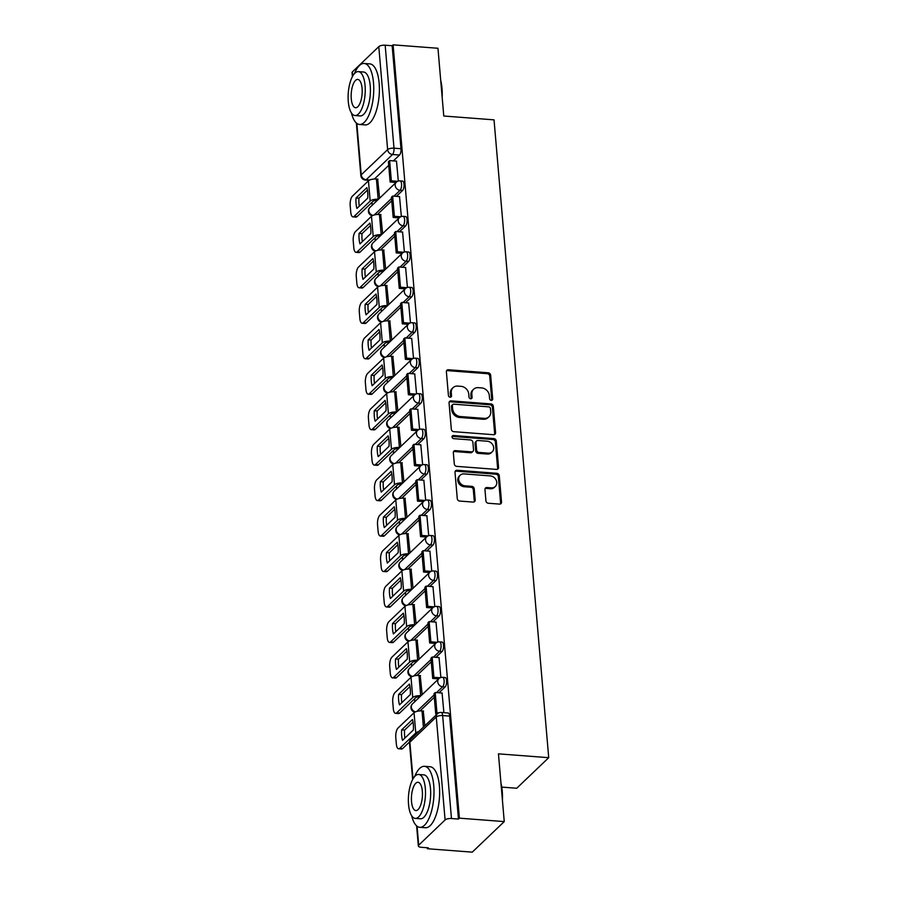 <?xml version="1.0" encoding="UTF-8"?>
<svg xmlns="http://www.w3.org/2000/svg" width="897" height="897" viewBox="0 0 897 897"><rect width="100%" height="100%" fill="white"/><g stroke="black" fill="none" stroke-linecap="round" stroke-linejoin="round"><path stroke-width="1.35" d="M491.276 400.342A1.682 1.424 46.3 0 0 492.688 398.896L490.659 375.193A2.399 2.041 46.3 0 0 488.248 372.793L448.422 369.755A2.399 2.041 46.3 0 0 446.392 371.818L448.433 395.521A1.682 1.424 46.3 0 0 451.527 395.756L451.269 392.684A7.692 6.537 46.3 0 1 453.041 387.672A7.692 6.537 46.3 0 1 457.739 386.091L461.058 386.338A7.692 6.537 46.3 0 1 468.75 394.018L469.008 397.091A1.682 1.424 46.3 0 0 472.102 397.326L471.844 394.254A7.692 6.537 46.3 0 1 473.616 389.242A7.692 6.537 46.3 0 1 478.314 387.661L481.633 387.908A7.692 6.537 46.3 0 1 489.325 395.588L489.594 398.66A1.682 1.424 46.3 0 0 491.276 400.342M491.713 400.309A1.682 1.424 46.3 0 0 491.758 399.793L489.728 376.078A2.399 2.041 46.3 0 0 487.318 373.679L447.491 370.64A2.399 2.041 46.3 0 0 446.571 370.775M450.552 397.169A1.682 1.424 46.3 0 0 450.597 396.642L450.328 393.581L451.269 392.684M471.127 398.739A1.682 1.424 46.3 0 0 471.172 398.223L470.914 395.151L471.844 394.254M485.927 500.851A2.399 2.041 46.3 0 0 488.338 503.251L499.506 504.103A2.399 2.041 46.3 0 0 501.535 502.04L499.27 475.713A2.399 2.041 46.3 0 0 496.871 473.302L457.033 470.263A2.399 2.041 46.3 0 0 455.014 472.327L457.268 498.654A2.399 2.041 46.3 0 0 459.679 501.064L473.179 502.085A2.399 2.041 46.3 0 0 475.197 500.021L474.233 488.764A2.399 2.041 46.3 0 0 471.822 486.353L465.128 485.849A6.425 5.46 46.3 0 1 459.309 481.667A6.425 5.46 46.3 0 1 460.183 475.231A6.425 5.46 46.3 0 1 464.108 473.908L490.334 475.915A6.425 5.46 46.3 0 1 496.153 480.097A6.425 5.46 46.3 0 1 495.279 486.533A6.425 5.46 46.3 0 1 491.354 487.845L486.981 487.52A2.399 2.041 46.3 0 0 484.963 489.583L485.927 500.851M393.088 44.85L437.96 48.27L443.768 116.016L494.034 119.85L548.717 757.685L498.452 753.85L504.249 821.596L459.387 818.165L393.088 44.85L392.157 45.736L385.172 45.209L393.996 148.184A4.9 1.872 94.4 0 1 392.527 154.508L366.133 179.725A4.9 1.872 94.4 0 1 365.371 180.05L369.115 180.342M493.563 434.709A2.399 2.041 46.3 0 0 495.581 432.646L493.328 406.319A2.399 2.041 46.3 0 0 490.917 403.919L451.09 400.881A2.399 2.041 46.3 0 0 449.061 402.944L451.326 429.271A2.399 2.041 46.3 0 0 453.725 431.67L493.563 434.709M496.299 441.01L498.553 467.337A2.399 2.041 46.3 0 1 496.534 469.4L456.696 466.362A2.399 2.041 46.3 0 1 454.297 463.962L453.333 452.693A2.399 2.041 46.3 0 1 455.351 450.63L471.508 451.864A2.399 2.041 46.3 0 0 473.526 449.801L472.887 442.333A2.399 2.041 46.3 0 0 470.488 439.934L453.669 438.644A1.682 1.424 46.3 0 1 453.4 435.527L493.899 438.611A2.399 2.041 46.3 0 1 496.299 441.01L495.368 441.907L497.622 468.234L498.553 467.337M504.249 821.596L472.271 852.15L427.398 848.73L427.32 847.755M371.986 202.352L372.233 205.222M375.024 237.817L375.271 240.676M378.063 273.282L378.31 276.141M381.113 308.736L381.348 311.607M384.151 344.201L384.398 347.061M387.19 379.655L387.437 382.526M390.229 415.12L390.475 417.98M393.267 450.586L393.514 453.445M396.306 486.039L396.552 488.91M399.344 521.505L399.591 524.364M402.383 556.97L402.63 559.829M405.433 592.424L405.668 595.294M408.471 627.889L408.718 630.748M411.51 663.343L411.757 666.213M414.549 698.808L414.795 701.667M501.759 787.106L516.728 788.25L548.717 757.685M459.387 818.165L458.457 819.062L451.471 818.524A4.9 1.772 175.1 0 0 445.091 819.959L418.697 845.176A4.9 1.772 175.1 0 0 418.338 845.938A4.9 1.772 175.1 0 0 421.343 847.306L428.329 847.833L427.398 848.73M392.157 45.736L400.993 148.711A4.9 1.872 94.4 0 1 399.513 155.046L393.391 160.899M388.715 165.362L374.419 179.019M352.386 76.649L352.039 72.623A4.9 1.772 -4.9 0 1 352.409 71.861L378.792 46.644A4.9 1.772 -4.9 0 1 385.172 45.209M401.351 216.525L399.524 196.589M382.638 233.646L380.687 214.585M404.39 251.99L402.562 232.054M385.676 269.1L383.725 250.05M407.429 287.455L405.601 267.508M388.726 304.565L386.764 285.504M410.478 322.909L408.651 302.973M391.765 340.019L389.803 320.969M413.517 358.374L411.689 338.438M394.803 375.484L392.852 356.434M416.556 393.828L414.728 373.892M397.842 410.949L395.891 391.888M419.594 429.293L417.767 409.357M400.881 446.403L398.93 427.353M422.633 464.758L420.805 444.822M403.919 481.868L401.968 462.818M425.671 500.212L423.844 480.276M406.958 517.334L405.007 498.272M428.71 535.677L426.882 515.741M409.996 552.787L408.045 533.737M431.749 571.142L429.921 551.195M413.046 588.253L411.084 569.191M434.798 606.596L432.971 586.66M416.085 623.707L414.122 604.656M437.837 642.061L436.009 622.126M419.123 659.172L417.172 640.122M440.876 677.515L439.048 657.579M422.162 694.637L420.211 675.576M443.892 712.667L442.086 693.045M424.83 725.796L423.249 711.041M445.114 686.956L442.636 686.766A4.9 1.872 94.4 0 0 444.15 681.384A4.9 1.872 94.4 0 0 442.613 677.336L445.091 677.527A4.9 1.872 -85.6 0 1 446.628 681.574A4.9 1.872 -85.6 0 1 445.114 686.956L438.992 692.809M434.316 697.272L420.02 710.929M442.075 651.491L439.597 651.3A4.9 1.872 94.4 0 0 441.111 645.918A4.9 1.872 94.4 0 0 439.575 641.882L442.053 642.061A4.9 1.872 -85.6 0 1 443.589 646.109A4.9 1.872 -85.6 0 1 442.075 651.491L435.942 657.344M431.278 661.807L416.982 675.463M439.037 616.037L436.559 615.847A4.9 1.872 94.4 0 0 438.072 610.465A4.9 1.872 94.4 0 0 436.536 606.417L439.014 606.607A4.9 1.872 -85.6 0 1 440.55 610.655A4.9 1.872 -85.6 0 1 439.037 616.037L432.903 621.89M428.228 626.353L413.932 640.01M435.998 580.572L433.509 580.381A4.9 1.872 94.4 0 0 435.034 574.999A4.9 1.872 94.4 0 0 433.498 570.952L435.976 571.142A4.9 1.872 -85.6 0 1 437.512 575.19A4.9 1.872 -85.6 0 1 435.998 580.572L429.865 586.425M425.189 590.888L410.893 604.544M432.948 545.107L430.47 544.916A4.9 1.872 94.4 0 0 431.984 539.534A4.9 1.872 94.4 0 0 430.459 535.498L432.937 535.688A4.9 1.872 -85.6 0 1 434.473 539.725A4.9 1.872 -85.6 0 1 432.948 545.107L426.826 550.96M422.151 555.434L407.855 569.079M429.91 509.653L427.432 509.462A4.9 1.872 94.4 0 0 428.945 504.08A4.9 1.872 94.4 0 0 427.421 500.033L429.898 500.223A4.9 1.872 -85.6 0 1 431.423 504.271A4.9 1.872 -85.6 0 1 429.91 509.653L423.788 515.506M419.112 519.968L404.816 533.625M426.871 474.188L424.393 473.997A4.9 1.872 94.4 0 0 425.907 468.615A4.9 1.872 94.4 0 0 424.371 464.568L426.86 464.758A4.9 1.872 -85.6 0 1 428.385 468.806A4.9 1.872 -85.6 0 1 426.871 474.188L420.749 480.041M416.073 484.503L401.778 498.16M423.833 438.734L421.355 438.543A4.9 1.872 94.4 0 0 422.868 433.161A4.9 1.872 94.4 0 0 421.332 429.114L423.821 429.304A4.9 1.872 -85.6 0 1 425.346 433.341A4.9 1.872 -85.6 0 1 423.833 438.734L417.71 444.576M413.035 449.049L398.739 462.706M420.794 403.269L418.316 403.078A4.9 1.872 94.4 0 0 419.83 397.696A4.9 1.872 94.4 0 0 418.294 393.648L420.771 393.839A4.9 1.872 -85.6 0 1 422.308 397.887A4.9 1.872 -85.6 0 1 420.794 403.269L414.672 409.122M409.996 413.584L395.7 427.241M417.755 367.804L415.277 367.613A4.9 1.872 94.4 0 0 416.791 362.231A4.9 1.872 94.4 0 0 415.255 358.195L417.733 358.385A4.9 1.872 -85.6 0 1 419.269 362.422A4.9 1.872 -85.6 0 1 417.755 367.804L411.622 373.657M406.946 378.119L392.662 391.776M414.717 332.35L412.228 332.159A4.9 1.872 94.4 0 0 413.752 326.777A4.9 1.872 94.4 0 0 412.216 322.729L414.694 322.92A4.9 1.872 -85.6 0 1 416.23 326.968A4.9 1.872 -85.6 0 1 414.717 332.35L408.584 338.203M403.908 342.665L389.612 356.322M411.678 296.885L409.189 296.694A4.9 1.872 94.4 0 0 410.714 291.312A4.9 1.872 94.4 0 0 409.178 287.264L411.656 287.455A4.9 1.872 -85.6 0 1 413.192 291.503A4.9 1.872 -85.6 0 1 411.678 296.885L405.545 302.738M400.869 307.2L386.573 320.857M408.628 261.419L406.15 261.24A4.9 1.872 94.4 0 0 407.664 255.847A4.9 1.872 94.4 0 0 406.139 251.81L408.617 252.001A4.9 1.872 -85.6 0 1 410.153 256.037A4.9 1.872 -85.6 0 1 408.628 261.419L402.506 267.272M397.831 271.746L383.535 285.403M405.59 225.966L403.112 225.775A4.9 1.872 94.4 0 0 404.625 220.393A4.9 1.872 94.4 0 0 403.101 216.345L405.579 216.536A4.9 1.872 -85.6 0 1 407.103 220.584A4.9 1.872 -85.6 0 1 405.59 225.966L399.468 231.818M394.792 236.281L380.496 249.938M402.551 190.5L400.073 190.31A4.9 1.872 94.4 0 0 401.587 184.928A4.9 1.872 94.4 0 0 400.051 180.891L402.54 181.071A4.9 1.872 -85.6 0 1 404.065 185.118A4.9 1.872 -85.6 0 1 402.551 190.5L396.429 196.353M391.754 200.816L377.458 214.473M398.313 181.071L396.485 161.135M379.599 198.181L377.648 179.131M458.457 819.062L449.632 716.086A4.9 1.872 -85.6 0 0 448.141 712.992L441.145 712.453A4.9 1.872 94.4 0 1 442.636 715.559L451.471 818.524M473.616 389.242L472.685 390.128A7.692 6.537 46.3 0 0 470.914 395.151M453.041 387.672L452.099 388.558A7.692 6.537 46.3 0 0 450.328 393.581M494.471 434.574A2.399 2.041 46.3 0 0 494.651 433.531L492.386 407.204A2.399 2.041 46.3 0 0 489.986 404.805L450.159 401.766A2.399 2.041 46.3 0 0 449.24 401.901M490.435 408.539A1.682 1.424 46.3 0 0 488.753 406.857L453.792 404.188A1.682 1.424 46.3 0 0 452.38 405.635L452.649 408.864A7.692 6.537 46.3 0 0 460.34 416.544L484.245 418.372A7.692 6.537 46.3 0 0 488.943 416.791A7.692 6.537 46.3 0 0 490.715 411.768L490.435 408.539M452.761 404.536L451.83 405.422A1.682 1.424 46.3 0 0 451.438 406.52L452.38 405.635M488.943 416.791L488.013 417.677A7.692 6.537 46.3 0 1 483.315 419.258L459.41 417.441A7.692 6.537 46.3 0 1 451.718 409.761L451.438 406.52M497.454 469.266A2.399 2.041 46.3 0 0 497.622 468.234M472.977 451.37L472.046 452.267A2.399 2.041 46.3 0 1 470.577 452.761L454.42 451.527A2.399 2.041 46.3 0 0 453.501 451.662M495.368 441.907A2.399 2.041 46.3 0 0 492.958 439.508L452.469 436.413A1.682 1.424 46.3 0 0 452.032 436.447M488.271 453.142A6.425 5.46 46.3 0 0 492.195 451.819A6.425 5.46 46.3 0 0 493.07 445.394A6.425 5.46 46.3 0 0 487.25 441.212L478.011 440.505A2.399 2.041 46.3 0 0 475.982 442.569L476.632 450.036A2.399 2.041 46.3 0 0 479.032 452.436L488.271 453.142L487.34 454.039A6.425 5.46 46.3 0 0 491.264 452.716L492.195 451.819M476.542 440.999L475.612 441.885A2.399 2.041 46.3 0 0 475.051 443.454L475.982 442.569M487.34 454.039L478.101 453.333A2.399 2.041 46.3 0 1 475.69 450.933L475.051 443.454M495.279 486.533L494.348 487.419A6.425 5.46 46.3 0 1 490.424 488.742L486.051 488.405A2.399 2.041 46.3 0 0 485.131 488.54M460.183 475.231L459.253 476.128A6.425 5.46 46.3 0 0 458.378 482.552A6.425 5.46 46.3 0 0 464.198 486.735L465.128 485.849M474.087 501.95A2.399 2.041 46.3 0 0 474.266 500.918L473.302 489.65A2.399 2.041 46.3 0 0 470.891 487.25L464.198 486.735M500.425 503.957A2.399 2.041 46.3 0 0 500.593 502.925L498.34 476.599A2.399 2.041 46.3 0 0 495.94 474.199L456.102 471.16A2.399 2.041 46.3 0 0 455.183 471.295M367.725 192.463A15.171 5.808 -85.6 0 0 366.862 187.63L356.031 197.968A15.171 5.808 94.4 0 0 356.928 208.429L367.759 198.08A15.171 5.808 -85.6 0 0 367.725 192.463M377.233 200.446L376.931 200.423A2.938 1.065 175.1 0 0 373.107 201.287L357.073 216.603A7.344 2.814 94.4 0 1 355.93 217.108L352.992 216.883A7.344 2.814 -85.6 0 0 354.136 216.379L370.181 201.063A6.122 2.22 -4.9 0 1 378.153 199.257L378.444 199.291M396.07 182.45L390.139 181.99L391.35 180.835L389.612 160.608L396.609 161.135M391.35 180.835L397.64 181.317M390.139 181.99L388.401 161.763L389.612 160.608M352.992 216.883A7.344 2.814 -85.6 0 1 350.761 212.241L350.189 205.648A7.344 2.814 -85.6 0 1 352.409 196.151L368.443 180.824A6.122 2.22 -4.9 0 1 376.415 179.03L377.973 179.153M367.434 190.108L358.968 198.192L356.031 197.968M359.293 206.164A15.171 5.808 94.4 0 1 358.968 198.192M370.764 227.916A15.171 5.808 -85.6 0 0 369.912 223.084L359.069 233.433A15.171 5.808 94.4 0 0 359.966 243.894L370.809 233.545A15.171 5.808 -85.6 0 0 370.764 227.916M380.272 235.9L379.98 235.877A2.938 1.065 175.1 0 0 376.146 236.741L360.112 252.068A7.344 2.814 94.4 0 1 358.968 252.573L356.031 252.349A7.344 2.814 -85.6 0 0 357.174 251.844L373.219 236.516A6.122 2.22 -4.9 0 1 381.191 234.722L381.483 234.745M399.109 217.904L393.178 217.455L394.388 216.3L392.651 196.062L399.647 196.6M394.388 216.3L400.679 216.782M393.178 217.455L391.44 197.228L392.651 196.062M356.031 252.349A7.344 2.814 -85.6 0 1 353.799 247.695L353.227 241.102A7.344 2.814 -85.6 0 1 355.447 231.617L371.481 216.289A6.122 2.22 -4.9 0 1 379.453 214.495L381.012 214.607M370.472 225.573L362.007 233.657L359.069 233.433M362.332 241.629A15.171 5.808 94.4 0 1 362.007 233.657M373.802 263.382A15.171 5.808 -85.6 0 0 372.95 258.549L362.119 268.898A15.171 5.808 94.4 0 0 363.016 279.348L373.847 268.999A15.171 5.808 -85.6 0 0 373.802 263.382M383.311 271.365L383.019 271.343A2.938 1.065 175.1 0 0 379.196 272.206L363.15 287.533A7.344 2.814 94.4 0 1 362.007 288.027L359.08 287.802A7.344 2.814 -85.6 0 0 360.224 287.309L376.258 271.982A6.122 2.22 -4.9 0 1 384.23 270.188L384.521 270.21M402.148 253.369L396.216 252.92L397.427 251.754L395.7 231.527L402.686 232.065M397.427 251.754L403.728 252.236M396.216 252.92L394.478 232.682L395.7 231.527M359.08 287.802A7.344 2.814 -85.6 0 1 356.838 283.16L356.277 276.568A7.344 2.814 -85.6 0 1 358.486 267.071L374.531 251.754A6.122 2.22 -4.9 0 1 382.492 249.949L384.051 250.072M373.511 261.027L365.045 269.122L362.119 268.898M365.382 277.095A15.171 5.808 94.4 0 1 365.045 269.122M376.852 298.847A15.171 5.808 -85.6 0 0 375.989 294.003L365.157 304.352A15.171 5.808 94.4 0 0 366.054 314.813L376.886 304.464A15.171 5.808 -85.6 0 0 376.852 298.847M386.349 306.83L386.058 306.808A2.938 1.065 175.1 0 0 382.234 307.671L366.189 322.987A7.344 2.814 94.4 0 1 365.045 323.492L362.119 323.268A7.344 2.814 -85.6 0 0 363.263 322.763L379.296 307.447A6.122 2.22 -4.9 0 1 387.269 305.642L387.56 305.664M405.186 288.834L399.255 288.374L400.466 287.219L398.739 266.992L405.724 267.519M400.466 287.219L406.767 287.702M399.255 288.374L397.528 268.147L398.739 266.992M362.119 323.268A7.344 2.814 -85.6 0 1 359.876 318.614L359.316 312.021A7.344 2.814 -85.6 0 1 361.525 302.536L377.57 287.208A6.122 2.22 -4.9 0 1 385.531 285.414L387.089 285.538M376.549 296.492L368.084 304.576L365.157 304.352M368.42 312.548A15.171 5.808 94.4 0 1 368.084 304.576M379.891 334.301A15.171 5.808 -85.6 0 0 379.027 329.468L368.196 339.817A15.171 5.808 94.4 0 0 369.093 350.267L379.924 339.929A15.171 5.808 -85.6 0 0 379.891 334.301M389.388 342.284L389.096 342.262A2.938 1.065 175.1 0 0 385.273 343.125L369.228 358.452A7.344 2.814 94.4 0 1 368.084 358.957L365.157 358.733A7.344 2.814 -85.6 0 0 366.301 358.228L382.335 342.901A6.122 2.22 -4.9 0 1 390.307 341.107L390.61 341.129M408.236 324.288L402.293 323.839L403.515 322.685L401.778 302.446L408.763 302.984M403.515 322.685L409.806 323.155M402.293 323.839L400.567 303.612L401.778 302.446M365.157 358.733A7.344 2.814 -85.6 0 1 362.915 354.08L362.354 347.487A7.344 2.814 -85.6 0 1 364.563 338.001L380.608 322.673A6.122 2.22 -4.9 0 1 388.569 320.879L390.128 320.991M379.588 331.946L371.123 340.041L368.196 339.817M371.459 348.014A15.171 5.808 94.4 0 1 371.123 340.041M382.929 369.766A15.171 5.808 -85.6 0 0 382.066 364.933L371.235 375.282A15.171 5.808 94.4 0 0 372.132 385.732L382.963 375.383A15.171 5.808 -85.6 0 0 382.929 369.766M392.438 377.749L392.135 377.727A2.938 1.065 175.1 0 0 388.311 378.59L372.266 393.906A7.344 2.814 94.4 0 1 371.123 394.411L368.196 394.187A7.344 2.814 -85.6 0 0 369.34 393.682L385.385 378.366A6.122 2.22 -4.9 0 1 393.346 376.572L393.648 376.594M411.275 359.753L405.343 359.305L406.554 358.138L404.816 337.911L411.801 338.438M406.554 358.138L412.844 358.621M405.343 359.305L403.605 339.066L404.816 337.911M368.196 394.187A7.344 2.814 -85.6 0 1 365.954 389.545L365.393 382.952A7.344 2.814 -85.6 0 1 367.602 373.455L383.647 358.138A6.122 2.22 -4.9 0 1 391.619 356.333L393.166 356.457M382.638 367.411L374.161 375.495L371.235 375.282M374.498 383.479A15.171 5.808 94.4 0 1 374.161 375.495M440.707 80.293A29.859 11.437 94.4 0 1 441.997 88.343A29.859 11.437 94.4 0 1 442.176 97.47M441.851 93.703A30.599 11.717 -85.6 0 0 441.604 88.029A30.599 11.717 -85.6 0 0 440.909 82.771M351.433 112.955A30.599 11.717 -85.6 0 0 359.529 124.47A30.599 11.717 -85.6 0 0 373.511 82.838A30.599 11.717 -85.6 0 0 364.182 63.463A30.599 11.717 -85.6 0 0 354.427 73.621M359.529 124.47L365.169 124.907A30.599 11.717 -85.6 0 0 379.151 83.264A30.599 11.717 -85.6 0 0 369.822 63.889L364.182 63.463M358.352 71.614L363.532 72.007A22.033 8.432 94.4 0 1 370.248 85.955A22.033 8.432 94.4 0 1 360.179 115.937L354.999 115.534A22.033 8.432 -85.6 0 0 365.068 85.551A22.033 8.432 -85.6 0 0 358.352 71.614A22.033 8.432 -85.6 0 0 348.283 101.585A22.033 8.432 -85.6 0 0 354.999 115.534M362.085 88.411A14.195 5.438 -85.6 0 0 357.757 79.418A14.195 5.438 -85.6 0 0 351.265 98.737A14.195 5.438 -85.6 0 0 355.593 107.73A14.195 5.438 -85.6 0 0 362.085 88.411M500.952 783.148A29.859 11.437 94.4 0 1 502.253 791.199A29.859 11.437 94.4 0 1 502.432 800.315M502.107 796.558A30.599 11.717 -85.6 0 0 501.86 790.885A30.599 11.717 -85.6 0 0 501.165 785.626M411.689 815.81A30.599 11.717 -85.6 0 0 419.785 827.326A30.599 11.717 -85.6 0 0 433.767 785.682A30.599 11.717 -85.6 0 0 424.438 766.318A30.599 11.717 -85.6 0 0 414.683 776.466M419.785 827.326L425.425 827.752A30.599 11.717 -85.6 0 0 439.407 786.12A30.599 11.717 -85.6 0 0 430.078 766.744L424.438 766.318M418.607 774.459L423.788 774.862A22.033 8.432 94.4 0 1 430.504 788.799A22.033 8.432 94.4 0 1 420.435 818.782L415.255 818.389A22.033 8.432 -85.6 0 0 425.324 788.407A22.033 8.432 -85.6 0 0 418.607 774.459A22.033 8.432 -85.6 0 0 408.539 804.441A22.033 8.432 -85.6 0 0 415.255 818.389M422.341 791.255A14.195 5.438 -85.6 0 0 418.013 782.274A14.195 5.438 -85.6 0 0 411.521 801.593A14.195 5.438 -85.6 0 0 415.849 810.574A14.195 5.438 -85.6 0 0 422.341 791.255M385.968 405.22A15.171 5.808 -85.6 0 0 385.105 400.387L374.273 410.736A15.171 5.808 94.4 0 0 375.17 421.198L386.002 410.848A15.171 5.808 -85.6 0 0 385.968 405.22M395.476 413.214L395.173 413.181A2.938 1.065 175.1 0 0 391.35 414.044L375.305 429.371A7.344 2.814 94.4 0 1 374.172 429.876L371.235 429.652A7.344 2.814 -85.6 0 0 372.378 429.147L388.423 413.82A6.122 2.22 -4.9 0 1 396.384 412.026L396.687 412.048M414.313 395.218L408.382 394.758L409.593 393.604L407.855 373.376L414.84 373.903M409.593 393.604L415.883 394.086M408.382 394.758L406.644 374.531L407.855 373.376M371.235 429.652A7.344 2.814 -85.6 0 1 368.992 424.999L368.432 418.406A7.344 2.814 -85.6 0 1 370.64 408.92L386.685 393.592A6.122 2.22 -4.9 0 1 394.658 391.798L396.205 391.911M385.676 402.876L377.2 410.961L374.273 410.736M377.536 418.933A15.171 5.808 94.4 0 1 377.2 410.961M389.006 440.685A15.171 5.808 -85.6 0 0 388.143 435.852L377.312 446.201A15.171 5.808 94.4 0 0 378.209 456.651L389.04 446.302A15.171 5.808 -85.6 0 0 389.006 440.685M398.515 448.668L398.212 448.646A2.938 1.065 175.1 0 0 394.388 449.509L378.355 464.837A7.344 2.814 94.4 0 1 377.211 465.33L374.273 465.106A7.344 2.814 -85.6 0 0 375.417 464.612L391.462 449.285A6.122 2.22 -4.9 0 1 399.423 447.491L399.726 447.513M417.352 430.672L411.42 430.224L412.631 429.058L410.893 408.83L417.89 409.368M412.631 429.058L418.921 429.54M411.42 430.224L409.682 409.985L410.893 408.83M374.273 465.106A7.344 2.814 -85.6 0 1 372.042 460.464L371.47 453.871A7.344 2.814 -85.6 0 1 373.69 444.374L389.724 429.058A6.122 2.22 -4.9 0 1 397.696 427.252L399.255 427.376M388.715 438.33L380.25 446.426L377.312 446.201M380.575 454.398A15.171 5.808 94.4 0 1 380.25 446.426M392.045 476.15A15.171 5.808 -85.6 0 0 391.182 471.306L380.35 481.655A15.171 5.808 94.4 0 0 381.247 492.117L392.079 481.767A15.171 5.808 -85.6 0 0 392.045 476.15M401.553 484.133L401.251 484.111A2.938 1.065 175.1 0 0 397.427 484.974L381.393 500.291A7.344 2.814 94.4 0 1 380.25 500.795L377.312 500.571A7.344 2.814 -85.6 0 0 378.456 500.066L394.501 484.75A6.122 2.22 -4.9 0 1 402.473 482.945L402.764 482.967M420.39 466.137L414.459 465.678L415.67 464.523L413.932 444.295L420.928 444.822M415.67 464.523L421.96 465.005M414.459 465.678L412.721 445.45L413.932 444.295M377.312 500.571A7.344 2.814 -85.6 0 1 375.081 495.918L374.509 489.336A7.344 2.814 -85.6 0 1 376.729 479.839L392.763 464.511A6.122 2.22 -4.9 0 1 400.735 462.717L402.293 462.841M391.754 473.795L383.288 481.88L380.35 481.655M383.613 489.852A15.171 5.808 94.4 0 1 383.288 481.88M395.084 511.604A15.171 5.808 -85.6 0 0 394.232 506.771L383.4 517.12A15.171 5.808 94.4 0 0 384.286 527.582L395.129 517.233A15.171 5.808 -85.6 0 0 395.084 511.604M404.592 519.587L404.3 519.565A2.938 1.065 175.1 0 0 400.477 520.428L384.432 535.756A7.344 2.814 94.4 0 1 383.288 536.26L380.362 536.036A7.344 2.814 -85.6 0 0 381.494 535.531L397.539 520.204A6.122 2.22 -4.9 0 1 405.511 518.41L405.803 518.432M423.429 501.591L417.497 501.143L418.708 499.988L416.982 479.749L423.967 480.287M418.708 499.988L424.999 500.47M417.497 501.143L415.76 480.915L416.982 479.749M380.362 536.036A7.344 2.814 -85.6 0 1 378.119 531.383L377.547 524.79A7.344 2.814 -85.6 0 1 379.767 515.304L395.801 499.977A6.122 2.22 -4.9 0 1 403.773 498.183L405.332 498.295M394.792 509.261L386.327 517.345L383.4 517.12M386.652 525.317A15.171 5.808 94.4 0 1 386.327 517.345M398.133 547.069A15.171 5.808 -85.6 0 0 397.27 542.237L386.439 552.586A15.171 5.808 94.4 0 0 387.336 563.036L398.167 552.687A15.171 5.808 -85.6 0 0 398.133 547.069M407.63 555.052L407.339 555.03A2.938 1.065 175.1 0 0 403.515 555.893L387.47 571.21A7.344 2.814 94.4 0 1 386.327 571.714L383.4 571.49A7.344 2.814 -85.6 0 0 384.544 570.997L400.578 555.669A6.122 2.22 -4.9 0 1 408.55 553.875L408.841 553.898M426.467 537.056L420.536 536.608L421.747 535.442L420.02 515.214L427.006 515.753M421.747 535.442L428.048 535.924M420.536 536.608L418.809 516.369L420.02 515.214M383.4 571.49A7.344 2.814 -85.6 0 1 381.158 566.848L380.597 560.255A7.344 2.814 -85.6 0 1 382.806 550.758L398.851 535.442A6.122 2.22 -4.9 0 1 406.812 533.637L408.37 533.76M397.831 544.714L389.365 552.81L386.439 552.586M389.702 560.782A15.171 5.808 94.4 0 1 389.365 552.81M401.172 582.523A15.171 5.808 -85.6 0 0 400.309 577.69L389.477 588.04A15.171 5.808 94.4 0 0 390.374 598.501L401.206 588.152A15.171 5.808 -85.6 0 0 401.172 582.523M410.669 590.518L410.378 590.495A2.938 1.065 175.1 0 0 406.554 591.358L390.509 606.675A7.344 2.814 94.4 0 1 389.365 607.179L386.439 606.955A7.344 2.814 -85.6 0 0 387.582 606.45L403.616 591.134A6.122 2.22 -4.9 0 1 411.588 589.329L411.88 589.351M429.517 572.521L423.575 572.062L424.786 570.907L423.059 550.68L430.044 551.207M424.786 570.907L431.087 571.389M423.575 572.062L421.848 551.834L423.059 550.68M386.439 606.955A7.344 2.814 -85.6 0 1 384.196 602.302L383.636 595.709A7.344 2.814 -85.6 0 1 385.845 586.223L401.89 570.896A6.122 2.22 -4.9 0 1 409.851 569.102L411.409 569.225M400.869 580.18L392.404 588.264L389.477 588.04M392.74 596.236A15.171 5.808 94.4 0 1 392.404 588.264M404.211 617.988A15.171 5.808 -85.6 0 0 403.347 613.156L392.516 623.505A15.171 5.808 94.4 0 0 393.413 633.955L404.244 623.617A15.171 5.808 -85.6 0 0 404.211 617.988M413.708 625.971L413.416 625.949A2.938 1.065 175.1 0 0 409.593 626.812L393.548 642.14A7.344 2.814 94.4 0 1 392.404 642.633L389.477 642.42A7.344 2.814 -85.6 0 0 390.621 641.916L406.666 626.588A6.122 2.22 -4.9 0 1 414.627 624.794L414.93 624.817M432.556 607.975L426.613 607.527L427.835 606.372L426.097 586.133L433.083 586.672M427.835 606.372L434.126 606.843M426.613 607.527L424.886 587.3L426.097 586.133M389.477 642.42A7.344 2.814 -85.6 0 1 387.235 637.767L386.674 631.174A7.344 2.814 -85.6 0 1 388.883 621.677L404.928 606.361A6.122 2.22 -4.9 0 1 412.889 604.567L414.448 604.679M403.908 615.634L395.442 623.729L392.516 623.505M395.779 631.701A15.171 5.808 94.4 0 1 395.442 623.729M407.249 653.453A15.171 5.808 -85.6 0 0 406.386 648.621L395.555 658.959A15.171 5.808 94.4 0 0 396.452 669.42L407.283 659.071A15.171 5.808 -85.6 0 0 407.249 653.453M416.757 661.437L416.455 661.414A2.938 1.065 175.1 0 0 412.631 662.278L396.586 677.594A7.344 2.814 94.4 0 1 395.442 678.098L392.516 677.874A7.344 2.814 -85.6 0 0 393.66 677.37L409.705 662.053A6.122 2.22 -4.9 0 1 417.666 660.259L417.968 660.282M435.594 643.441L429.663 642.981L430.874 641.826L429.136 621.599L436.121 622.126M430.874 641.826L437.164 642.308M429.663 642.981L427.925 622.753L429.136 621.599M392.516 677.874A7.344 2.814 -85.6 0 1 390.273 673.232L389.713 666.639A7.344 2.814 -85.6 0 1 391.922 657.142L407.967 641.815A6.122 2.22 -4.9 0 1 415.939 640.021L417.486 640.144M406.958 651.099L398.481 659.183L395.555 658.959M398.817 667.155A15.171 5.808 94.4 0 1 398.481 659.183M410.288 688.907A15.171 5.808 -85.6 0 0 409.424 684.075L398.593 694.424A15.171 5.808 94.4 0 0 399.49 704.885L410.321 694.536A15.171 5.808 -85.6 0 0 410.288 688.907M419.796 696.891L419.493 696.868A2.938 1.065 175.1 0 0 415.67 697.731L399.636 713.059A7.344 2.814 94.4 0 1 398.492 713.563L395.555 713.339A7.344 2.814 -85.6 0 0 396.698 712.835L412.743 697.507A6.122 2.22 -4.9 0 1 420.704 695.713L421.007 695.736M438.633 678.894L432.702 678.446L433.913 677.291L432.175 657.053L439.171 657.591M433.913 677.291L440.203 677.773M432.702 678.446L430.964 658.219L432.175 657.053M395.555 713.339A7.344 2.814 -85.6 0 1 393.312 708.686L392.751 702.093A7.344 2.814 -85.6 0 1 394.96 692.607L411.005 677.28A6.122 2.22 -4.9 0 1 418.977 675.486L420.525 675.598M409.996 686.564L401.531 694.648L398.593 694.424M401.856 702.62A15.171 5.808 94.4 0 1 401.531 694.648M413.326 724.372A15.171 5.808 -85.6 0 0 412.463 719.54L401.632 729.889A15.171 5.808 94.4 0 0 402.529 740.339L413.36 729.99A15.171 5.808 -85.6 0 0 413.326 724.372M437.164 714.012L435.74 713.911L436.951 712.745L435.213 692.518L442.21 693.056M436.951 712.745L438.734 712.891M435.74 713.911L434.002 693.673L435.213 692.518M409.525 741.976L402.675 748.524A7.344 2.814 94.4 0 1 401.531 749.017L398.593 748.793A7.344 2.814 -85.6 0 1 396.362 744.151L395.79 737.558A7.344 2.814 -85.6 0 1 398.01 728.061L414.044 712.745A6.122 2.22 -4.9 0 1 422.016 710.94L423.575 711.063M398.593 748.793A7.344 2.814 -85.6 0 0 399.737 748.3L415.782 732.972A6.122 2.22 -4.9 0 1 418.753 731.604M413.035 722.018L404.569 730.113L401.632 729.889M404.895 738.085A15.171 5.808 94.4 0 1 404.569 730.113M491.758 399.793L492.688 398.896M450.597 396.642L451.527 395.756M471.172 398.223L472.102 397.326M445.091 819.959L436.267 716.995L409.873 742.2L413.012 778.82M417.083 826.238L418.697 845.176M399.513 155.046L392.527 154.508A4.9 4.16 46.3 0 1 387.627 149.62L378.792 46.644M369.788 179.994L366.133 179.725A4.9 4.16 46.3 0 1 361.233 174.825L387.627 149.62A4.9 1.772 -4.9 0 1 393.996 148.184L400.993 148.711M352.409 71.861L352.756 75.976M356.827 123.394L361.233 174.825A4.9 1.772 175.1 0 0 360.863 175.588A4.9 4.9 0 0 0 365.371 180.05M442.613 677.336A4.9 4.9 0 0 0 438.857 678.681A4.9 4.16 -133.7 0 0 437.736 681.877A4.9 4.16 -133.7 0 0 442.636 686.766L436.503 692.619M434.114 694.906L416.825 711.422M439.575 641.882A4.9 4.9 0 0 0 435.819 643.216A4.9 4.16 -133.7 0 0 434.697 646.412A4.9 4.16 -133.7 0 0 439.597 651.3L433.464 657.153M431.065 659.452L413.786 675.957M436.536 606.417A4.9 4.9 0 0 0 432.78 607.762A4.9 4.16 -133.7 0 0 431.659 610.958A4.9 4.16 -133.7 0 0 436.559 615.847L430.425 621.699M428.026 623.987L410.736 640.503M433.498 570.952A4.9 4.9 0 0 0 429.741 572.297A4.9 4.16 -133.7 0 0 428.62 575.493A4.9 4.16 -133.7 0 0 433.509 580.381L427.387 586.234M424.987 588.522L407.698 605.038M430.459 535.498A4.9 4.9 0 0 0 426.703 536.832A4.9 4.16 -133.7 0 0 425.57 540.028A4.9 4.16 -133.7 0 0 430.47 544.916L424.348 550.769M421.949 553.068L404.659 569.584M427.421 500.033A4.9 4.9 0 0 0 423.664 501.378A4.9 4.16 -133.7 0 0 422.532 504.574A4.9 4.16 -133.7 0 0 427.432 509.462L421.31 515.315M418.91 517.603L401.621 534.119M424.371 464.568A4.9 4.9 0 0 0 420.626 465.913A4.9 4.16 -133.7 0 0 419.493 469.109A4.9 4.16 -133.7 0 0 424.393 473.997L418.271 479.85M415.872 482.138L398.582 498.654M421.332 429.114A4.9 4.9 0 0 0 417.587 430.448A4.9 4.16 -133.7 0 0 416.455 433.643A4.9 4.16 -133.7 0 0 421.355 438.543L415.221 444.396M412.833 446.684L395.543 463.2M418.294 393.648A4.9 4.9 0 0 0 414.537 394.994A4.9 4.16 -133.7 0 0 413.416 398.19A4.9 4.16 -133.7 0 0 418.316 403.078L412.183 408.931M409.794 411.218L392.505 427.734M415.255 358.195A4.9 4.9 0 0 0 411.499 359.529A4.9 4.16 -133.7 0 0 410.378 362.724A4.9 4.16 -133.7 0 0 415.277 367.613L409.144 373.466M406.745 375.765L389.466 392.269M412.216 322.729A4.9 4.9 0 0 0 408.46 324.075A4.9 4.16 -133.7 0 0 407.339 327.27A4.9 4.16 -133.7 0 0 412.228 332.159L406.106 338.012M403.706 340.299L386.416 356.815M409.178 287.264A4.9 4.9 0 0 0 405.422 288.61A4.9 4.16 -133.7 0 0 404.289 291.805A4.9 4.16 -133.7 0 0 409.189 296.694L403.067 302.547M400.667 304.834L383.378 321.35M406.139 251.81A4.9 4.9 0 0 0 402.383 253.145A4.9 4.16 -133.7 0 0 401.251 256.34A4.9 4.16 -133.7 0 0 406.15 261.24L400.028 267.082M397.629 269.38L380.339 285.896M403.101 216.345A4.9 4.9 0 0 0 399.344 217.691A4.9 4.16 -133.7 0 0 398.212 220.886A4.9 4.16 -133.7 0 0 403.112 225.775L396.99 231.628M394.59 233.915L377.301 250.431M400.051 180.891A4.9 4.9 0 0 0 396.306 182.226A4.9 4.16 -133.7 0 0 395.173 185.421A4.9 4.16 -133.7 0 0 400.073 190.31L393.951 196.163M391.552 198.45L374.262 214.966M372.95 215.415A4.9 4.16 -133.7 0 1 368.779 210.638A4.9 4.16 46.3 0 1 369.912 207.442A4.9 4.9 0 0 0 372.233 215.762M375.989 250.868A4.9 4.16 -133.7 0 1 371.818 246.092A4.9 4.16 46.3 0 1 372.95 242.896A4.9 4.9 0 0 0 375.271 251.216M379.027 286.334A4.9 4.16 -133.7 0 1 374.856 281.557A4.9 4.16 46.3 0 1 375.989 278.362A4.9 4.9 0 0 0 378.31 286.681M382.066 321.788A4.9 4.16 -133.7 0 1 377.906 317.022A4.9 4.16 46.3 0 1 379.027 313.827A4.9 4.9 0 0 0 381.348 322.135M385.105 357.253A4.9 4.16 -133.7 0 1 380.945 352.476A4.9 4.16 46.3 0 1 382.066 349.281A4.9 4.9 0 0 0 384.387 357.6M388.143 392.718A4.9 4.16 -133.7 0 1 383.983 387.941A4.9 4.16 46.3 0 1 385.105 384.746A4.9 4.9 0 0 0 387.426 393.065M391.193 428.172A4.9 4.16 -133.7 0 1 387.022 423.395A4.9 4.16 46.3 0 1 388.154 420.2A4.9 4.9 0 0 0 390.464 428.519M394.232 463.637A4.9 4.16 -133.7 0 1 390.06 458.86A4.9 4.16 46.3 0 1 391.193 455.665A4.9 4.9 0 0 0 393.514 463.984M397.27 499.102A4.9 4.16 -133.7 0 1 393.099 494.325A4.9 4.16 46.3 0 1 394.232 491.13A4.9 4.9 0 0 0 396.552 499.45M400.309 534.556A4.9 4.16 -133.7 0 1 396.138 529.779A4.9 4.16 46.3 0 1 397.27 526.584A4.9 4.9 0 0 0 399.591 534.904M403.347 570.021A4.9 4.16 -133.7 0 1 399.176 565.245A4.9 4.16 46.3 0 1 400.309 562.049A4.9 4.9 0 0 0 402.63 570.369M406.386 605.475A4.9 4.16 -133.7 0 1 402.226 600.71A4.9 4.16 46.3 0 1 403.347 597.514A4.9 4.9 0 0 0 405.668 605.823M409.424 640.94A4.9 4.16 -133.7 0 1 405.265 636.164A4.9 4.16 46.3 0 1 406.386 632.968A4.9 4.9 0 0 0 408.707 641.288M412.463 676.405A4.9 4.16 -133.7 0 1 408.303 671.629A4.9 4.16 46.3 0 1 409.424 668.433A4.9 4.9 0 0 0 411.745 676.753M415.513 711.859A4.9 4.16 -133.7 0 1 411.342 707.083A4.9 4.16 46.3 0 1 412.474 703.887A4.9 4.9 0 0 0 414.784 712.207M449.632 716.086L442.636 715.559A4.9 1.772 -4.9 0 0 436.267 716.995A4.9 4.16 -133.7 0 1 437.388 713.799L411.005 739.005A4.9 4.9 0 0 0 409.503 742.963L412.642 779.504M409.503 742.963A4.9 1.772 175.1 0 1 409.873 742.2A4.9 4.16 -133.7 0 1 411.005 739.005M447.491 370.64L448.422 369.755M487.318 373.679L488.248 372.793M489.728 376.078L490.659 375.193M450.159 401.766L451.09 400.881M489.986 404.805L490.917 403.919M492.386 407.204L493.328 406.319M494.651 433.531L495.581 432.646M451.718 409.761L452.649 408.864M459.41 417.441L460.34 416.544M483.315 419.258L484.245 418.372M454.42 451.527L455.351 450.63M470.577 452.761L471.508 451.864M452.469 436.413L453.4 435.527M492.958 439.508L493.899 438.611M475.69 450.933L476.632 450.036M478.101 453.333L479.032 452.436M486.051 488.405L486.981 487.52M490.424 488.742L491.354 487.845M470.891 487.25L471.822 486.353M473.302 489.65L474.233 488.764M474.266 500.918L475.197 500.021M456.102 471.16L457.033 470.263M495.94 474.199L496.871 473.302M498.34 476.599L499.27 475.713M500.593 502.925L501.535 502.04M378.153 199.257L376.415 179.03M354.136 216.379L357.073 216.603M370.181 201.063L368.443 180.824M381.191 234.722L379.453 214.495M357.174 251.844L360.112 252.068M373.219 236.516L371.481 216.289M384.23 270.188L382.492 249.949M360.224 287.309L363.15 287.533M376.258 271.982L374.531 251.754M387.269 305.642L385.531 285.414M363.263 322.763L366.189 322.987M379.296 307.447L377.57 287.208M390.307 341.107L388.569 320.879M366.301 358.228L369.228 358.452M382.335 342.901L380.608 322.673M393.346 376.572L391.619 356.333M369.34 393.682L372.266 393.906M385.385 378.366L383.647 358.138M396.384 412.026L394.658 391.798M372.378 429.147L375.305 429.371M388.423 413.82L386.685 393.592M399.423 447.491L397.696 427.252M375.417 464.612L378.355 464.837M391.462 449.285L389.724 429.058M402.473 482.945L400.735 462.717M378.456 500.066L381.393 500.291M394.501 484.75L392.763 464.511M405.511 518.41L403.773 498.183M381.494 535.531L384.432 535.756M397.539 520.204L395.801 499.977M408.55 553.875L406.812 533.637M384.544 570.997L387.47 571.21M400.578 555.669L398.851 535.442M411.588 589.329L409.851 569.102M387.582 606.45L390.509 606.675M403.616 591.134L401.89 570.896M414.627 624.794L412.889 604.567M390.621 641.916L393.548 642.14M406.666 626.588L404.928 606.361M417.666 660.259L415.939 640.021M393.66 677.37L396.586 677.594M409.705 662.053L407.967 641.815M420.704 695.713L418.977 675.486M396.698 712.835L399.636 713.059M412.743 697.507L411.005 677.28M423.406 727.164L422.016 710.94M399.737 748.3L402.675 748.524M415.782 732.972L414.044 712.745M369.912 207.442L396.306 182.226M372.95 242.896L399.344 217.691M375.989 278.362L402.383 253.145M379.027 313.827L405.422 288.61M382.066 349.281L408.46 324.075M385.105 384.746L411.499 359.529M388.154 420.2L414.537 394.994M391.193 455.665L417.587 430.448M394.232 491.13L420.626 465.913M397.27 526.584L423.664 501.378M400.309 562.049L426.703 536.832M403.347 597.514L429.741 572.297M406.386 632.968L432.78 607.762M409.424 668.433L435.819 643.216M412.474 703.887L438.857 678.681M441.145 712.453A4.9 4.9 0 0 0 437.388 713.799M416.612 825.857L418.338 845.938M356.356 123.012L360.863 175.588"/></g></svg>
